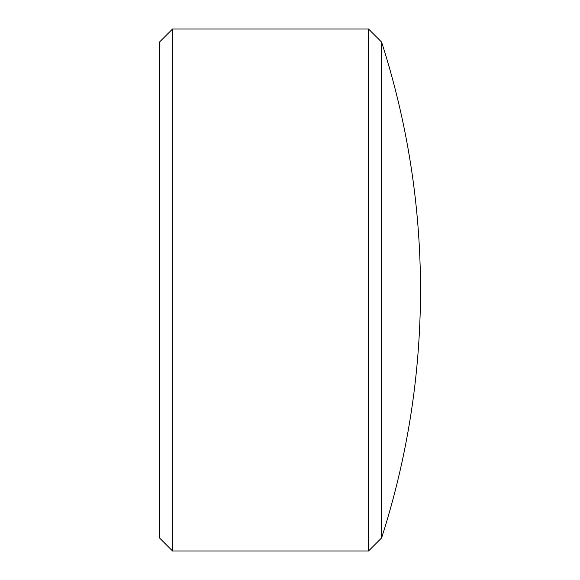 <?xml version="1.0" encoding="UTF-8"?>
<svg xmlns="http://www.w3.org/2000/svg" width="580" height="580" viewBox="0 0 580 580"><rect width="100%" height="100%" fill="white"/><g stroke="black" fill="none" stroke-linecap="round" stroke-linejoin="round"><path stroke-width="0.87" d="M159.5 537.95L159.5 42.05L172.55 29L172.55 551L159.5 537.95M381.582 42.05A809.361 809.361 0 0 1 381.582 537.95L381.582 42.05L368.532 29L172.55 29M381.582 537.95L368.532 551L368.532 29M368.532 551L172.55 551"/></g></svg>
